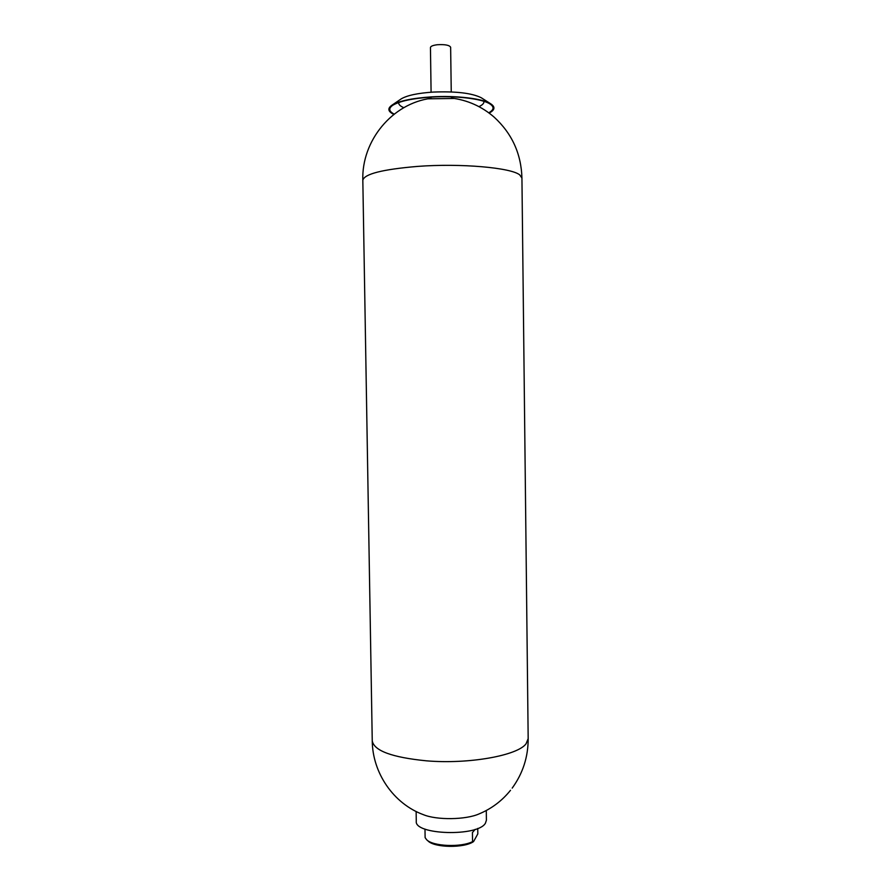 <?xml version="1.0" encoding="UTF-8"?>
<svg xmlns="http://www.w3.org/2000/svg" width="891" height="891" viewBox="0 0 891 891"><rect width="100%" height="100%" fill="white"/><g stroke="black" fill="none" stroke-linecap="round" stroke-linejoin="round"><path stroke-width="1.34" d="M477.743 828.407L477.81 833.909L473.567 841.572L472.553 841.65L472.43 832.55L475.193 829.354M424.985 829.076L425.118 837.64L426.644 839.734C432.926 846.383 460.925 847.597 472.553 841.65M426.912 839.968L427.981 840.915C434.407 847.809 464.311 848.265 473.567 841.572M486.286 810.52L486.408 820.243L485.461 823.117C478.278 836.872 414.181 835.001 416.275 821.224L416.13 811.489M510.51 790.295C502.012 800.842 491.565 808.705 479.169 813.873C465.915 819.865 436.757 820.277 423.336 814.652C393.499 803.704 372.46 772.876 372.249 740.8C373.919 750.723 391.973 757.406 426.41 760.825C468.755 764.433 517.86 755.512 526.113 743.707L528.174 738.617L521.937 178.055L519.743 174.903C511.122 167.664 460.77 163.153 417.589 166.405C382.495 169.368 364.241 173.99 362.826 180.283L372.249 740.8M454.399 98.456L428.125 98.823M488.747 112.801C494.104 109.816 494.449 106.831 489.772 103.835C481.797 98.723 455.869 95.593 431.645 97.086C412.834 98.344 399.925 101.039 392.909 105.183C388.331 108.312 388.754 111.286 394.19 114.115M478.935 106.642C482.588 104.96 484.236 103.178 483.88 101.318M481.819 98.11L481.251 97.743C471.84 93.076 455.847 91.194 433.282 92.074C417.823 93.121 407.154 95.382 401.262 98.856L400.705 99.235M489.137 113.079C494.984 109.994 495.485 106.875 490.607 103.735C482.499 98.533 456.114 95.348 431.467 96.874C412.344 98.155 399.213 100.895 392.073 105.105C387.295 108.379 387.875 111.486 393.811 114.416M398.734 102.498C398.422 104.381 400.126 106.107 403.823 107.688M431.088 92.218L430.453 47.524C430.687 46.209 432.993 45.274 437.381 44.728C445.01 44.294 449.432 45.129 450.634 47.245L451.247 91.929M431.177 98.311C392.229 103.289 361.445 140.823 362.826 180.283M521.937 178.055C521.235 153.775 511.957 133.45 494.093 117.089C481.708 106.397 467.452 100.048 451.336 98.032M512.191 788.123C522.883 773.377 528.207 756.871 528.174 738.617M401.262 98.856L392.073 105.105M481.251 97.743L490.607 103.735"/></g></svg>
